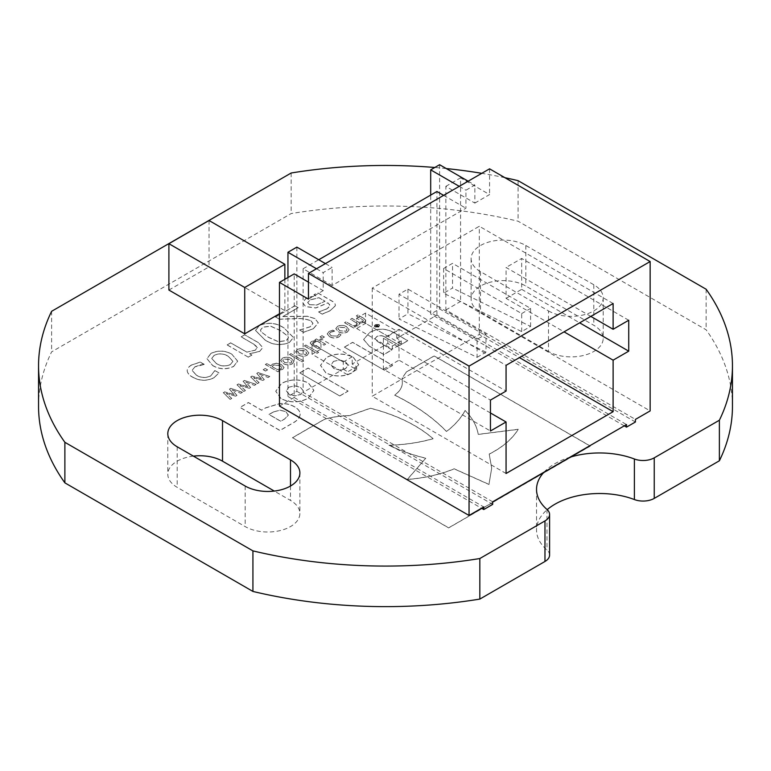 <?xml version="1.0" encoding="UTF-8"?>
<svg xmlns="http://www.w3.org/2000/svg" width="771" height="771" viewBox="0 0 771 771"><rect width="100%" height="100%" fill="white"/><g stroke="black" fill="none" stroke-linecap="round" stroke-linejoin="round"><path stroke-width="0.58" stroke-dasharray="3.85 2.89" d="M548.489 310.915A32.045 18.504 0 0 0 583.416 314.925A32.045 18.504 0 0 0 603.192 297.828A32.045 18.504 0 0 0 593.805 284.75L525.832 245.496A32.045 18.504 0 0 0 490.905 241.487A32.045 18.504 0 0 0 471.12 258.584A32.045 18.504 0 0 0 480.506 271.662L548.489 310.915L548.489 351.47A32.045 18.504 0 0 0 583.416 355.479A32.045 18.504 0 0 0 603.192 338.382A32.045 18.504 0 0 0 593.805 325.304L525.832 286.051A32.045 18.504 0 0 0 490.905 282.041A32.045 18.504 0 0 0 471.12 299.138A32.045 18.504 0 0 0 480.506 312.216L548.489 351.47M504.918 177.696A346.95 200.306 0 0 0 481.788 173.321M446.255 168.55A346.95 200.306 0 0 0 434.796 167.49M543.979 472.209A63.077 36.42 180 0 1 569.865 457.261M492.688 501.815L303.109 392.372L343.259 369.193L343.259 361.975L312.033 343.953L320.958 338.797L320.958 349.099L356.636 369.704L347.721 374.86L347.721 371.767L356.636 366.611L352.183 364.037L387.861 343.432L392.323 346.015L401.248 340.859L396.786 338.286L436.926 315.108L626.505 424.561M320.958 349.099L312.033 354.255L347.721 374.86M387.861 343.432L387.861 336.223L356.636 318.201L356.636 328.504L365.56 323.348L401.248 343.953L392.323 349.099L392.323 346.015M356.636 328.504L392.323 349.099M279.468 313.768L284.865 310.655L271.488 302.926M168.897 290.05L209.037 266.872L222.424 274.601M222.453 274.582L271.517 302.907M302.174 361.927L303.726 361.03L290.985 353.677L289.433 354.573L302.174 361.927L303.726 361.03M283.14 363.498C286.06 365.194 289.096 365.329 292.238 363.893L293.982 361.618L291.525 358.65C288.624 356.963 285.598 356.828 282.456 358.245L280.683 360.539L283.14 363.392C286.06 365.088 289.096 365.223 292.238 363.796L292.238 363.893M265.523 371.073L267.547 369.907L265.214 368.557L263.2 369.723L265.523 371.073L267.547 369.907M212.613 365.55C219.35 369.473 226.346 369.791 233.613 366.485L237.651 361.214L231.975 354.371C225.257 350.458 218.27 350.15 211.023 353.436L206.936 358.717L212.613 365.444C219.35 369.376 226.346 369.685 233.613 366.379L233.613 366.485M282.774 316.563L298.136 307.696L294.907 305.836L275.546 317.016L279.488 319.29L294.271 318.722C300.488 318.201 306.048 318.924 310.954 320.9L312.978 323.473L310.087 326.875L299.572 330.055L303.543 332.349L313.411 328.687L318.278 322.914L315.021 318.693L307.677 316.351L282.774 316.563L298.136 307.696M259.499 374.253L268.115 377.462L269.715 376.537L258.189 372.624L256.762 373.443L261.485 378.869L252.098 376.132L250.691 376.952L257.456 383.621L259.056 382.695L253.63 377.636L262.998 380.421L264.26 379.689L259.499 374.147L268.115 377.462M245.833 382.137L254.449 385.355L256.059 384.43L244.523 380.508L243.106 381.327L247.828 386.763L238.441 384.025L237.025 384.835L243.79 391.514L245.39 390.589L239.964 385.529L249.332 388.314L250.604 387.582L245.833 382.03L254.449 385.355M232.177 390.03L240.793 393.249L242.393 392.323L230.857 388.401L229.44 389.22L234.162 394.646L224.775 391.909L223.359 392.728L230.124 399.397L231.734 398.472L226.298 393.412L235.675 396.198L236.938 395.465L232.177 389.924L240.793 393.249M335.279 305.885L335.366 305.065L335.279 305.885C335.539 304.015 334.441 302.444 331.983 301.162L317.498 292.797L313.913 294.859L316.062 296.103L311.397 296.671L305.644 298.801L302.733 302.81L305.634 306.646L315.879 307.995L327.887 302.936L328.456 303.263L330.152 306.145L326.875 308.911L318.568 312.043L322.249 314.173L330.142 310.742L335.279 305.885M326.875 308.805L318.568 311.937L322.249 314.067L330.142 310.646L335.279 305.779C335.539 303.909 334.441 302.338 331.983 301.056L317.498 292.691L313.913 294.763L316.062 296.006L311.397 296.575L305.644 298.705L302.733 302.704L305.634 306.54L315.879 307.889L327.887 302.83L330.306 305.499L326.875 308.911M402.289 381.529L402.202 378.127L406.327 372.075L434.16 356L590.287 446.139L448.645 527.913L292.517 437.783L324.167 419.511C331.781 417.14 340.194 415.868 349.388 415.694L370.417 408.302C396.439 414.971 417.333 425.12 433.1 438.747C419.164 442.708 404.428 444.886 388.873 445.262C400.043 450.678 412.34 455.025 425.765 458.292L407.329 479.495C424.416 478.155 440.039 474.618 454.196 468.893L488.959 484.477L491.686 468.199L489.209 454.158C502.567 447.325 512.233 439.056 518.228 429.37L478.232 434.439C476.796 425.92 472.421 417.969 465.106 410.586C461.019 418.19 454.813 425.178 446.496 431.538C433.013 417.612 415.742 405.498 394.675 395.176C400.178 391.186 402.722 386.637 402.289 381.529L402.298 382.05L402.289 381.529M300.131 414.634C299.62 417.911 297.259 420.677 293.067 422.942L279.94 430.517L240.003 407.464L248.387 402.626L261.571 410.239L265.552 407.946L279.844 403.628C285.54 403.349 290.378 404.409 294.368 406.799L294.435 406.837C298.31 408.977 300.208 411.569 300.131 414.634L300.15 414.056L300.131 414.634M369.425 346.275L363.613 339.548L369.598 332.638C377.549 328.176 385.529 328.138 393.518 332.542L407.772 340.772L399.532 345.533L384.671 336.956C382.079 335.414 379.419 335.337 376.691 336.734L374.966 338.797L377.279 341.399L391.986 349.889L383.833 354.593L369.425 346.275L363.613 339.442L369.598 332.532C377.549 328.07 385.529 328.041 393.518 332.446L407.772 340.666L399.532 345.427L384.671 336.956M334.537 331.222L332.918 330.19L329.256 331.405L327.251 333.93L329.631 336.725C332.638 338.402 335.722 338.488 338.874 336.966L340.994 334.865L339.279 333.872L337.409 336.204L331.183 335.828L329.381 333.766L330.576 332.262L334.624 331.173M204.016 364.529L200.267 362.148L191.806 364.953C188.885 366.543 187.343 368.48 187.18 370.764C187.536 373.318 189.367 375.477 192.692 377.231C199.631 381.105 206.753 381.288 214.03 377.78L218.925 372.923L214.955 370.629L210.637 376.017C205.597 378.262 200.807 377.973 196.277 375.159L192.114 370.388L194.861 366.909L204.199 364.413M193.386 456.133A32.045 18.504 0 0 0 167.808 474.261A32.045 18.504 0 0 0 177.195 487.339L245.168 526.583A32.045 18.504 0 0 0 280.095 530.593A32.045 18.504 0 0 0 299.88 513.505A32.045 18.504 0 0 0 290.494 500.418L274.293 491.069M732.45 406.317A346.95 200.306 0 0 0 706.12 329.786L518.073 221.21A346.95 200.306 0 0 0 291.168 213.557L51.618 351.855A346.95 200.306 0 0 0 38.55 406.317M549.598 555.033A15.767 9.107 0 0 0 546.976 550.012A63.077 36.42 180 0 1 536.529 529.937A63.077 36.42 180 0 1 547.208 509.66M384.372 370.215L344.444 347.162L352.665 342.42L392.593 365.473L384.372 370.215L344.444 347.162M325.834 372.856L320.524 365.444L326.441 357.561C335.25 353.137 344.165 353.031 353.185 357.243L358.65 364.654L352.665 372.595C343.885 377.029 334.99 377.144 325.988 372.942L320.524 365.338L326.441 357.455C335.25 353.031 344.165 352.925 353.185 357.146L353.272 357.301M339.77 395.976L299.832 372.923L308.149 368.124L348.078 391.176L339.77 395.976L299.832 372.923M281.068 398.703L275.739 391.263L281.694 383.389C290.503 378.966 299.418 378.869 308.439 383.081L313.864 390.454L307.918 398.424C299.148 402.896 290.253 403.021 281.222 398.79L275.739 391.167L281.694 383.293C290.503 378.869 299.418 378.763 308.439 382.975L313.864 390.348L307.918 398.328C299.148 402.799 290.253 402.915 281.222 398.694L281.068 398.597M338.267 331.665C341.177 333.371 344.213 333.506 347.355 332.07L349.109 329.795L346.651 326.827C343.741 325.131 340.715 324.996 337.573 326.422L335.809 328.706L338.267 331.569C341.177 333.265 344.213 333.4 347.355 331.964L347.355 332.07M364.442 322.201L365.772 320.62L363.893 318.49L357.908 315.04L356.356 315.937L363.43 320.235L362.601 321.652L358.862 322.471L352.01 318.452L350.458 319.348L357.542 323.647L356.703 325.063L353.06 325.863L346.112 321.854L344.56 322.75L353.716 328.041L355.267 327.145L354.255 326.557L358.544 325.613L359.556 323.251L364.442 322.201L365.772 320.514L363.893 318.49M363.893 318.394L357.908 314.934L356.356 315.831L363.43 320.235L362.601 321.555L358.862 322.365L352.01 318.346L350.458 319.242L357.542 323.647L356.703 324.957L353.06 325.767L346.112 321.748L344.56 322.644L353.716 327.935L355.267 327.039L354.255 326.451L358.544 325.507L359.556 323.145L359.806 324.003L359.556 323.145L364.442 322.105M264.598 339.674C272.076 345.022 280.326 345.996 289.356 342.575L293.423 337.525L284.345 328.301C276.876 322.943 268.626 321.97 259.596 325.401L255.48 330.48L264.598 339.568C272.076 344.916 280.326 345.89 289.356 342.478L289.356 342.575M259.634 351.46L262.747 347.634L258.526 342.787L244.715 334.816L241.13 336.888L253.36 343.953L257.533 347.798L257.389 347.075L255.374 350.188L246.778 352.154L230.731 342.893L227.146 344.955L248.301 357.175L251.886 355.103L249.65 353.812L259.634 351.46L262.747 347.528L258.526 342.787M278.591 370.369L282.755 369.367L284.085 367.622L281.434 364.664L276.635 363.266L272.597 364.124L270.823 365.888L266.92 363.633L265.369 364.529L277.945 371.786L279.497 370.89L278.591 370.263L282.755 369.367M298.049 354.891C300.969 356.587 303.996 356.722 307.147 355.286L308.892 353.012L306.434 350.044C303.523 348.357 300.497 348.222 297.365 349.639L295.592 351.933L298.049 354.785C300.969 356.481 303.996 356.616 307.147 355.19L307.147 355.286M317.074 353.32L318.625 352.424L305.894 345.071L304.343 345.967L317.074 353.32L318.625 352.424M324.061 345.167L325.613 344.271L316.457 338.98L314.905 339.876L315.869 340.435L311.551 341.447L310.212 343.124L312.024 345.206L318.009 348.656L319.56 347.76L312.525 343.307L313.392 341.996L317.112 341.148L324.061 345.167L325.613 344.271M322.355 338.257L324.369 337.091L322.047 335.751L320.023 336.917L322.355 338.257L324.369 337.091M374.937 327.029L379.043 327.029L379.901 325.844L379.043 324.658L374.937 324.658L374.089 325.844L374.937 327.029L379.043 326.933L379.901 325.738L379.043 324.552L374.937 324.552L374.089 325.738L374.937 326.933M291.168 173.003L291.168 213.557M518.073 180.655L518.073 221.21M51.618 311.301L51.618 351.855M706.12 289.231L706.12 329.786M204.199 364.317L200.267 362.148M200.267 362.042L191.806 364.953M191.806 364.847C188.885 366.437 187.343 368.374 187.18 370.658L187.18 370.764M187.18 370.658C187.536 373.212 189.367 375.371 192.692 377.125L192.692 377.231M192.692 377.125C199.631 380.999 206.753 381.182 214.03 377.684L214.03 377.78M214.03 377.684L218.925 372.923M218.925 372.817L214.955 370.629M214.772 370.629L210.637 376.017M210.637 375.92C205.597 378.156 200.807 377.867 196.277 375.053L196.277 375.159M196.277 375.053L192.114 370.292L194.861 366.909M194.861 366.813L199.978 365.088M199.978 364.982L204.016 364.423M344.444 347.066L352.665 342.314L392.593 365.367L384.372 370.119M353.272 357.195L358.65 364.548L352.665 372.489C343.885 376.923 334.99 377.038 325.988 372.846L325.834 372.75M333.467 361.406L339.471 359.951L345.35 361.589L348.078 365.02L345.639 368.538L339.635 370.003L333.853 368.413L331.029 364.924L333.467 361.406L339.471 360.047L345.254 361.638L348.078 365.126L345.639 368.644L339.635 370.099L333.756 368.461L331.029 365.03L333.467 361.512M299.832 372.817L308.149 368.018L348.078 391.07L339.77 395.87M288.72 387.244L294.734 385.779L300.517 387.37L303.34 390.849L300.902 394.376L294.888 395.831L289.019 394.193L286.282 390.762L288.72 387.244L294.734 385.885L300.603 387.524L303.34 390.955L300.902 394.473L294.888 395.937L289.019 394.299L286.282 390.868L288.72 387.341M334.624 331.077L332.918 330.19M332.918 330.094L329.256 331.405M329.256 331.308L327.251 333.93M327.251 333.824L329.631 336.725M329.631 336.619C332.638 338.305 335.722 338.382 338.874 336.86L338.874 336.966M338.874 336.86L340.994 334.865M340.994 334.759L339.279 333.872M339.201 333.814L337.409 336.204M337.409 336.098L331.183 335.828M331.183 335.722L329.381 333.66L330.576 332.262M330.576 332.156L332.793 331.463M332.793 331.366L334.537 331.125M347.355 331.964L349.109 329.689L346.651 326.827M346.651 326.721C343.741 325.034 340.715 324.899 337.573 326.316L337.573 326.422M337.573 326.316L335.809 328.61L338.267 331.569M339.818 330.672L337.881 328.523L338.97 327.126L345.1 327.617L347.056 329.766L345.957 331.164L339.818 330.769L337.881 328.629L338.97 327.232L345.1 327.723L347.056 329.863L345.957 331.26L339.818 330.769M384.671 336.85C382.079 335.308 379.419 335.231 376.691 336.628L374.966 338.691L377.279 341.293L391.986 349.783L383.833 354.496L369.425 346.179M265.552 407.849L279.844 403.532C285.54 403.243 290.378 404.303 294.368 406.693L294.435 406.731C298.31 408.871 300.208 411.473 300.131 414.538C299.62 417.805 297.259 420.58 293.067 422.845L279.94 430.42L240.003 407.367L248.387 402.529L261.571 410.143L265.552 407.946M273.233 412.022L279.873 410.143L285.81 411.531L288.277 415.145L284.75 418.855L280.711 421.188L269.031 414.441L273.233 412.022L279.873 410.239L285.81 411.637L288.277 415.251L284.75 418.952L280.711 421.284L269.031 414.547L273.233 412.119M288.315 414.711L288.277 415.251L288.315 414.711M406.327 371.969L434.16 355.903L590.287 446.033L448.645 527.807L292.517 437.677L324.167 419.414C331.781 417.044 340.194 415.762 349.388 415.588L370.417 408.196C396.439 414.865 417.333 425.014 433.1 438.641C419.164 442.612 404.428 444.78 388.873 445.166C400.043 450.582 412.34 454.919 425.765 458.186L407.329 479.398C424.416 478.049 440.039 474.522 454.196 468.787L488.959 484.371L491.686 468.103L489.209 454.052C502.567 447.219 512.233 438.95 518.228 429.264L478.232 434.343C476.796 425.823 472.421 417.872 465.106 410.49C461.019 418.094 454.813 425.072 446.496 431.432C433.013 417.506 415.742 405.392 394.675 395.08C400.178 391.09 402.722 386.531 402.289 381.423L402.202 378.021L406.327 372.075M309.422 304.593L307.687 302.502L310.106 299.852L318.963 297.683L325.025 301.172L316.842 304.911L309.422 304.69L307.687 302.598L310.106 299.958L318.963 297.779L325.025 301.278L316.842 305.017L309.422 304.69M240.793 393.143L242.393 392.323M242.393 392.217L230.857 388.401M230.857 388.295L229.44 389.22M229.44 389.114L234.162 394.646M234.162 394.55L224.775 391.909M224.775 391.813L223.359 392.728M223.359 392.622L230.124 399.397M230.124 399.301L231.734 398.472M231.734 398.376L226.298 393.412M226.298 393.316L235.675 396.198M235.675 396.092L236.938 395.465M236.938 395.369L232.177 389.924M254.449 385.249L256.059 384.43M256.059 384.324L244.523 380.508M244.523 380.411L243.106 381.327M243.106 381.231L247.828 386.763M247.828 386.656L238.441 384.025M238.441 383.919L237.025 384.835M237.025 384.739L243.79 391.514M243.79 391.408L245.39 390.589M245.39 390.483L239.964 385.529M239.964 385.423L249.332 388.314M249.332 388.208L250.604 387.582M250.604 387.476L245.833 382.03M268.115 377.366L269.715 376.537M269.715 376.441L258.189 372.624M258.189 372.518L256.762 373.443M256.762 373.337L261.485 378.869M261.485 378.763L252.098 376.132M252.098 376.036L250.691 376.952M250.691 376.846L257.456 383.621M257.456 383.524L259.056 382.695M259.056 382.589L253.63 377.636M253.63 377.539L262.998 380.421M262.998 380.315L264.26 379.689M264.26 379.592L259.499 374.147M298.136 307.59L294.907 305.836M294.907 305.73L275.546 317.016M275.546 316.91L279.488 319.29M279.488 319.184L294.271 318.625C300.488 318.105 306.048 318.828 310.954 320.794L310.954 320.9M310.954 320.794L312.978 323.367L310.087 326.875M310.087 326.769L299.765 329.94M299.572 329.949L303.543 332.349M303.543 332.243L313.411 328.687M313.411 328.581L318.278 322.818L315.021 318.693M315.021 318.587L307.677 316.351M307.677 316.245L282.774 316.457M289.356 342.478L293.423 337.419L284.345 328.301M284.345 328.205C276.876 322.837 268.626 321.864 259.596 325.295L259.596 325.401M259.596 325.295L255.48 330.374L264.598 339.568M261.061 331.703L260.453 330.027L262.815 327.155L270.592 326.123L280.403 330.48L287.92 336.146L288.46 337.698L286.128 340.609L278.331 341.649L268.539 337.293L261.061 331.809L260.453 330.133L262.815 327.261L270.592 326.229L280.403 330.586L287.92 336.252L288.46 337.794L286.128 340.715L278.331 341.755L268.539 337.39L261.061 331.809M258.526 342.69L244.715 334.816M244.715 334.71L241.13 336.888M241.13 336.782L253.36 343.953M253.36 343.847L257.389 347.075L255.374 350.188M255.374 350.082L246.778 352.154M246.778 352.048L230.731 342.893M230.731 342.787L227.146 344.955M227.146 344.859L248.301 357.175M248.301 357.069L251.886 355.103M251.886 354.997L249.65 353.812M249.65 353.706L259.634 351.354M233.613 366.379L237.651 361.117L231.975 354.371M231.975 354.265C225.257 350.362 218.27 350.044 211.023 353.34L211.023 353.436M211.023 353.34L206.936 358.621L212.613 365.444M216.198 363.372L211.736 358.419L214.251 355.2C219.292 353.108 224.004 353.494 228.389 356.337L232.909 361.291L230.384 364.519C225.334 366.649 220.602 366.273 216.198 363.372L211.736 358.525L214.251 355.306C219.292 353.214 224.004 353.59 228.389 356.443L232.909 361.387L230.384 364.616C225.334 366.755 220.602 366.37 216.198 363.478M267.547 369.801L265.214 368.557M265.214 368.461L263.2 369.723M263.2 369.627L265.523 370.967M282.755 369.27L284.085 367.516L281.434 364.664M281.434 364.558L276.635 363.266M276.635 363.16L272.597 364.124M272.597 364.018L270.823 365.888M270.823 365.782L266.92 363.633M266.92 363.526L265.369 364.529M265.369 364.423L277.945 371.786M277.945 371.689L279.497 370.89M279.497 370.793L278.591 370.263M272.096 366.514L273.724 364.982L279.883 365.454L281.897 367.536L280.972 368.683L277.358 369.55L272.096 366.62L273.724 365.078L279.883 365.56L281.897 367.642L280.972 368.789L277.358 369.656L272.096 366.62M292.238 363.796L293.982 361.512L291.525 358.65M291.525 358.554C288.624 356.857 285.598 356.722 282.456 358.149L282.456 358.245M282.456 358.149L280.683 360.433L283.14 363.392M284.701 362.495L282.764 360.346L283.853 358.949L289.973 359.45L291.93 361.589L290.84 362.987L284.701 362.601L282.764 360.452L283.853 359.055L289.973 359.546L291.93 361.695L290.84 363.093L284.701 362.601M303.726 360.924L290.985 353.677M290.985 353.581L289.433 354.573M289.433 354.477L302.174 361.821M307.147 355.19L308.892 352.906L306.434 350.044M306.434 349.947C303.523 348.251 300.497 348.116 297.365 349.542L297.365 349.639M297.365 349.542L295.592 351.827L298.049 354.785M299.601 353.889L297.673 351.74L298.762 350.342L304.882 350.844L306.839 352.983L305.75 354.381L299.601 353.995L297.673 351.846L298.762 350.448L304.882 350.94L306.839 353.089L305.75 354.487L299.601 353.995M318.625 352.318L305.894 345.071M305.894 344.974L304.343 345.967M304.343 345.871L317.074 353.214M325.613 344.165L316.457 338.98M316.457 338.874L314.905 339.876M314.905 339.77L315.869 340.435M315.869 340.329L311.551 341.447M311.551 341.341L310.212 343.018L312.024 345.206M312.024 345.1L318.009 348.656M318.009 348.559L319.56 347.76M319.56 347.663L312.525 343.201L313.392 341.996M313.392 341.89L317.112 341.148M317.112 341.052L324.061 345.061M324.369 336.994L322.047 335.751M322.047 335.645L320.023 336.917M320.023 336.811L322.355 338.161M375.207 324.813L378.773 324.813L379.515 325.854L378.773 326.875L375.207 326.875L374.475 325.844L375.207 324.716L378.773 324.813M378.773 324.716L379.515 325.748L378.773 326.769L375.207 326.875M375.207 326.769L374.475 325.738L375.207 324.716M377.25 325.439L377.221 324.389L376.354 325.825L375.14 325.584L377.308 326.837L378.58 325.969L377.25 325.545L377.221 324.485L376.701 325.728L375.14 325.69L377.308 326.943L378.58 326.075L377.25 325.545M377.501 325.748L378.05 326.075L377.395 326.519L376.672 326.104L377.501 325.641L377.751 326.316M377.395 326.422L376.672 326.104M376.672 326.008L377.501 325.641M343.259 369.193L347.721 371.767M308.467 299.138L323.184 290.638L323.184 272.616L332.108 267.46L332.108 285.492L465.925 208.237L465.925 190.206L474.849 185.059L474.849 203.081L445.85 186.341L445.85 309.961L635.429 419.405M445.85 309.961L460.576 301.461L650.146 410.914M445.85 186.341L460.576 177.841L460.576 301.461M343.259 361.975L352.183 356.828L352.183 364.037M332.108 285.492L303.109 268.751L303.109 392.372M303.109 268.751L318.722 259.74M436.926 315.108L436.926 191.497M387.861 336.223L396.786 331.077L396.786 338.286M474.849 203.081L489.566 194.581L460.576 177.841M443.624 195.352L465.925 208.237M489.566 168.83L489.566 194.581M635.429 421.988L439.605 308.93L430.69 314.076L430.69 195.102M439.605 164.715L439.605 308.93M468.151 181.195L474.849 185.059M613.118 303.514L479.302 226.26L372.248 288.065L506.065 365.329M506.065 473.49L372.248 396.227L479.302 334.421L519.452 357.599M356.636 318.201L365.56 313.045L396.786 331.077M401.248 343.953L401.248 340.859M365.56 313.045L365.56 323.348M459.237 186.341L465.925 190.206M624.279 425.843L430.69 314.076M372.248 288.065L372.248 396.227M479.302 334.421L479.302 226.26M521.678 331.588L521.678 313.566L443.624 268.491L452.538 263.345L452.538 288.065L443.624 293.221L521.678 331.588L530.602 326.441L452.538 288.065M443.624 268.491L443.624 293.221M407.936 289.096L407.936 313.816L399.012 318.972L477.076 357.339L477.076 339.317L486 334.161L407.936 289.096L399.012 294.252L399.012 318.972M590.817 316.399L506.065 267.46L506.065 298.367L564.054 331.848M506.065 298.367L521.678 289.356L521.678 258.449L506.065 267.46M628.731 320.254L521.678 258.449M521.678 289.356L579.667 322.837M530.602 326.441L530.602 308.41L452.538 263.345M521.678 313.566L530.602 308.41M312.033 343.953L312.033 354.255M477.076 357.339L486 352.193L486 334.161M383.399 369.193L399.012 360.173L399.012 329.275L383.399 338.286L383.399 369.193L490.452 430.999M296.864 247.115L296.864 391.34L287.949 396.487L287.949 277.512M279.468 406.018L294.194 397.518L294.194 273.898M356.636 369.704L356.636 366.611M352.183 356.828L320.958 338.797M308.467 282.147L323.184 290.638M316.495 268.751L323.184 272.616M325.42 263.605L332.108 267.46M477.076 339.317L399.012 294.252M486 352.193L407.936 313.816M383.399 338.286L490.452 400.091M399.012 329.275L506.065 391.08M490.452 412.967L399.012 360.173M296.864 391.34L492.688 504.388M287.949 396.487L481.538 508.253M294.194 397.518L483.764 506.971M284.865 279.285L284.865 310.655M209.037 220.516L209.037 266.872M546.976 509.458L546.976 550.012M290.494 486.029L290.494 500.418M245.168 486.029L245.168 526.583M177.195 446.785L177.195 487.339M593.805 284.75L593.805 325.304M525.832 245.496L525.832 286.051M480.506 271.662L480.506 312.216M536.529 489.383L536.529 529.937M299.88 472.951L299.88 513.505M167.808 433.697L167.808 474.261M603.192 297.828L603.192 338.382M471.12 258.584L471.12 299.138"/><path stroke-width="1.16" d="M569.865 457.261A63.077 36.42 180 0 1 634.388 458.996A15.767 9.107 0 0 0 654.242 457.839L719.382 420.224A346.95 200.306 0 0 0 732.45 365.762A346.95 200.306 0 0 0 706.12 289.231L518.073 180.655A346.95 200.306 0 0 0 504.918 177.696M481.788 173.321A346.95 200.306 0 0 0 446.255 168.55M434.796 167.49A346.95 200.306 0 0 0 291.168 173.003L51.618 311.301A346.95 200.306 0 0 0 38.55 365.762A346.95 200.306 0 0 0 64.88 442.303L252.927 550.88A346.95 200.306 0 0 0 479.832 558.532L544.972 520.917A15.767 9.107 0 0 0 549.598 514.479A15.767 9.107 0 0 0 546.976 509.458A63.077 36.42 180 0 1 536.529 489.383A63.077 36.42 180 0 1 543.979 472.209M245.168 486.029A32.045 18.504 0 0 0 280.095 490.038A32.045 18.504 0 0 0 299.88 472.951A32.045 18.504 0 0 0 290.494 459.863L222.511 420.619A32.045 18.504 0 0 0 187.584 416.61A32.045 18.504 0 0 0 167.808 433.697A32.045 18.504 0 0 0 177.195 446.785L245.168 486.029M231.339 279.748L244.725 287.477L244.725 333.833L279.468 313.768M244.725 333.833L231.339 326.104M231.3 326.133L182.235 297.799M182.264 297.77L168.897 290.05L168.897 243.694L209.037 220.516L271.508 256.589M274.293 491.069L222.511 461.174A32.045 18.504 0 0 0 193.386 456.133M547.208 509.66A63.077 36.42 180 0 1 634.388 499.55A15.767 9.107 0 0 0 654.242 498.394L719.382 460.788A346.95 200.306 0 0 0 732.45 406.317L732.45 365.762M38.55 365.762L38.55 406.317A346.95 200.306 0 0 0 64.88 482.858L252.927 591.434A346.95 200.306 0 0 0 479.832 599.086L544.972 561.471A15.767 9.107 0 0 0 549.598 555.033L549.598 514.479M64.88 442.303L64.88 482.858M252.927 550.88L252.927 591.434M479.832 558.532L479.832 599.086M719.382 420.224L719.382 460.788M469.047 366.1L650.146 261.542L650.146 410.914L635.429 419.405L635.429 421.988L626.505 427.134L626.505 424.561L492.688 501.815L492.688 504.388L483.764 509.544L483.764 506.971L469.047 515.462L469.047 366.1L308.467 273.387L308.467 299.138L279.468 282.398L279.468 406.018L469.047 515.462M318.722 259.74L436.926 191.497L443.624 195.352M308.467 273.387L489.566 168.83L650.146 261.542M430.69 195.102L430.69 169.861L439.605 164.715L468.151 181.195M506.065 391.08L506.065 365.329L613.118 303.514L613.118 329.275L628.731 320.254L628.731 351.162L613.118 360.173L613.118 411.685L506.065 473.49L506.065 421.978L490.452 430.999L490.452 400.091L506.065 391.08M519.452 357.599L613.118 411.685M430.69 169.861L459.237 186.341M626.505 427.134L624.279 425.843M613.118 329.275L590.817 316.399M564.054 331.848L613.118 360.173M579.667 322.837L628.731 351.162M287.949 277.512L287.949 252.271L296.864 247.115L325.42 263.605M279.468 282.398L294.194 273.898L308.467 282.147M287.949 252.271L316.495 268.751M506.065 421.978L490.452 412.967M481.538 508.253L483.764 509.544M244.725 287.477L284.865 264.299L271.488 256.57M284.865 264.299L284.865 279.285M182.274 251.423L168.897 243.694M231.319 279.786L182.255 251.462M544.972 520.917L544.972 561.471M634.388 458.996L634.388 499.55M654.242 457.839L654.242 498.394M290.494 459.863L290.494 486.029M222.511 420.619L222.511 461.174"/></g></svg>
